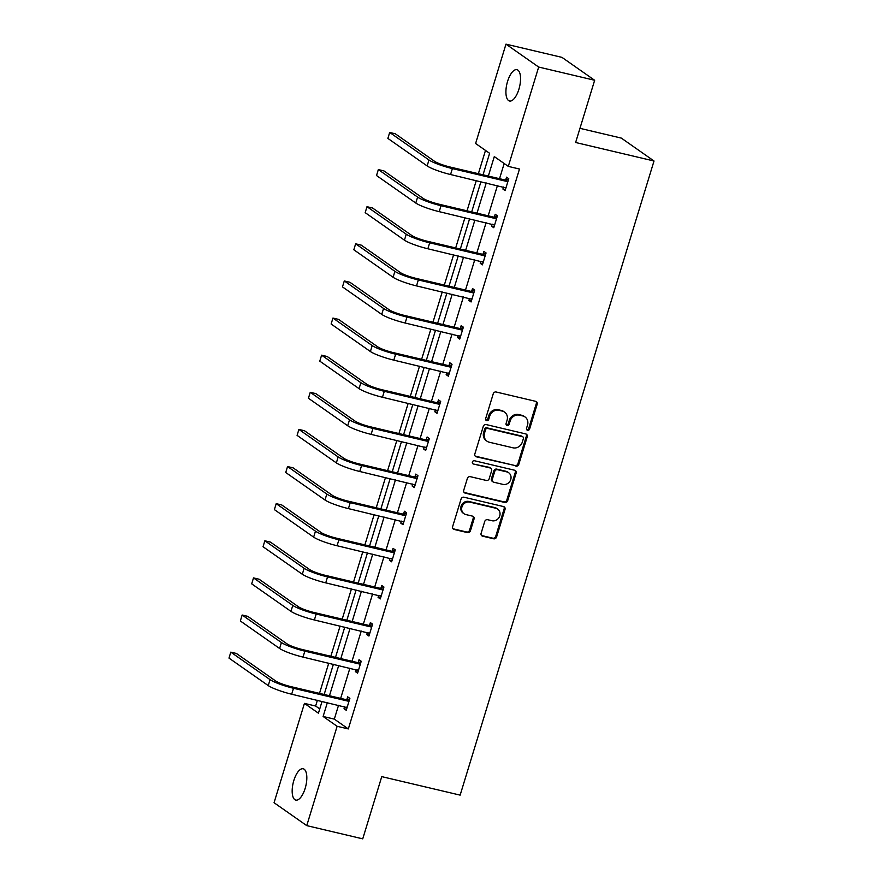 <?xml version="1.0" encoding="UTF-8"?>
<svg xmlns="http://www.w3.org/2000/svg" width="883" height="883" viewBox="0 0 883 883"><rect width="100%" height="100%" fill="white"/><g stroke="black" fill="none" stroke-linecap="round" stroke-linejoin="round"><path stroke-width="1.32" d="M527.57 430.286A1.733 1.556 125 0 0 529.612 429.017L537.195 404.193A2.472 2.23 125 0 0 535.716 401.346L496.147 391.997A2.472 2.23 125 0 0 493.233 393.818L485.65 418.63A1.733 1.556 125 0 0 486.688 420.628A1.733 1.556 125 0 0 488.729 419.359L489.712 416.147A7.903 7.13 125 0 1 499.027 410.33L502.328 411.114A7.903 7.13 125 0 1 504.568 412.118A7.903 7.13 125 0 1 507.074 420.242L506.091 423.454A1.733 1.556 125 0 0 507.129 425.451A1.733 1.556 125 0 0 509.171 424.182L510.153 420.97A7.903 7.13 125 0 1 519.469 415.165L522.769 415.937A7.903 7.13 125 0 1 525.01 416.942A7.903 7.13 125 0 1 527.515 425.076L526.533 428.288A1.733 1.556 125 0 0 527.57 430.286M526.698 429.668A1.733 1.556 125 0 0 528.729 428.387L536.312 403.575A2.472 2.23 125 0 0 535.937 401.401M485.816 420.01A1.733 1.556 125 0 0 487.846 418.741L488.829 415.529L489.712 416.147M506.257 424.844A1.733 1.556 125 0 0 508.288 423.564L509.27 420.352L510.153 420.97M293.84 780.473A16.093 6.501 103.3 0 1 303.2 768.773A16.093 6.501 103.3 0 1 305.154 788.398A16.093 6.501 103.3 0 1 295.805 800.097A16.093 6.501 103.3 0 1 293.84 780.473M507.582 81.379A16.093 6.501 103.3 0 1 516.93 69.68A16.093 6.501 103.3 0 1 518.884 89.304A16.093 6.501 103.3 0 1 509.535 101.004A16.093 6.501 103.3 0 1 507.582 81.379M481.103 533.321A2.472 2.23 125 0 0 482.593 536.169L493.685 538.796A2.472 2.23 125 0 0 496.599 536.974L505.032 509.414A2.472 2.23 125 0 0 503.542 506.566L463.983 497.217A2.472 2.23 125 0 0 461.069 499.038L452.637 526.599A2.472 2.23 125 0 0 454.127 529.447L467.537 532.615A2.472 2.23 125 0 0 470.44 530.804L474.05 519.005A2.472 2.23 125 0 0 472.571 516.147L465.915 514.579A6.6 5.96 125 0 1 464.039 513.74A6.6 5.96 125 0 1 462.361 505.893A6.6 5.96 125 0 1 469.734 502.085L495.782 508.233A6.6 5.96 125 0 1 497.67 509.072A6.6 5.96 125 0 1 499.337 516.919A6.6 5.96 125 0 1 491.963 520.727L487.626 519.701A2.472 2.23 125 0 0 484.712 521.522L481.103 533.321M483.045 174.801L489.612 153.3L475.606 143.499L505.981 44.15L561.963 57.373L594.656 80.276L575.628 142.494L654.016 161.004L460.142 795.13L381.754 776.632L362.736 838.85L306.754 825.627L274.061 802.724L304.436 703.387L318.432 713.199L322.052 701.378M594.656 80.276L538.674 67.053L508.299 166.39L494.292 156.589L488.343 176.048M338.542 705.274L334.315 719.115L348.321 728.928L519.491 169.039L508.299 166.39M348.321 728.928L337.118 726.29L306.754 825.627M515.893 466.158A2.472 2.23 125 0 0 518.807 464.337L527.239 436.776A2.472 2.23 125 0 0 525.749 433.928L486.191 424.58A2.472 2.23 125 0 0 483.277 426.401L474.844 453.961A2.472 2.23 125 0 0 476.334 456.809L515.01 465.54A2.472 2.23 125 0 0 517.924 463.718L526.356 436.158A2.472 2.23 125 0 0 525.97 433.983M516.136 473.1L507.703 500.661A2.472 2.23 125 0 1 504.789 502.471L465.231 493.133A2.472 2.23 125 0 1 463.741 490.275L467.35 478.476A2.472 2.23 125 0 1 470.264 476.665L486.312 480.451A2.472 2.23 125 0 0 489.226 478.641L491.61 470.816A2.472 2.23 125 0 0 490.131 467.957L473.42 464.016A1.733 1.556 125 0 1 472.493 461.743A1.733 1.556 125 0 1 474.425 460.738L514.646 470.242A2.472 2.23 125 0 1 516.136 473.1L515.253 472.482L506.82 500.043L507.703 500.661M505.981 44.15L538.674 67.053M654.016 161.004L621.323 138.101L579.965 128.333M485.495 150.419L478.376 173.697M476.268 180.607L467.03 210.816M464.922 217.726L455.683 247.935M453.575 254.845L444.337 285.054M442.217 291.964L432.99 322.174M430.871 329.083L421.632 359.304M419.524 366.202L410.286 396.423M408.178 403.321L398.939 433.542M396.831 440.44L387.593 470.661M385.474 477.56L376.246 507.78M374.127 514.679L364.889 544.899M362.781 551.798L353.542 582.018M351.434 588.928L342.196 619.138M340.087 626.047L330.849 656.257M328.741 663.166L319.503 693.376M317.383 700.285L315.628 706.025L319.745 708.917M315.628 706.025L304.436 703.387M327.35 702.636L323.123 716.477L337.118 726.29M486.235 182.958L476.997 213.167M474.888 220.077L465.65 250.286M463.531 257.196L454.292 287.416M452.184 294.315L442.946 324.536M440.838 331.434L431.599 361.655M429.491 368.553L420.253 398.774M418.145 405.672L408.906 435.893M406.787 442.791L397.549 473.012M395.441 479.922L386.202 510.131M384.094 517.041L374.856 547.25M372.747 554.16L363.509 584.369M361.401 591.279L352.162 621.489M350.043 628.398L340.805 658.608M338.697 665.517L329.458 695.727M324.16 694.48L333.399 664.259M335.507 657.36L344.745 627.14M346.853 620.241L356.092 590.021M358.2 583.122L367.438 552.901M369.558 546.003L378.796 515.782M380.904 508.873L390.143 478.663M392.251 471.754L401.489 441.544M403.597 434.635L412.836 404.425M414.944 397.516L424.182 367.306M426.301 360.396L435.54 330.187M437.648 323.277L446.886 293.068M448.994 286.158L458.233 255.949M460.341 249.039L469.579 218.829M471.688 211.92L480.926 181.71M334.315 719.115L323.123 716.477M504.182 163.51L499.535 178.697M497.427 185.596L488.189 215.816M486.08 222.726L476.842 252.935M474.734 259.845L465.496 290.054M463.387 296.964L454.149 327.174M452.03 334.083L442.791 364.293M440.683 371.202L431.445 401.412M429.337 408.321L420.098 438.531M417.99 445.44L408.752 475.65M406.644 482.56L397.405 512.769M395.286 519.679L386.059 549.899M383.939 556.798L374.701 587.018M372.593 593.917L363.354 624.138M361.246 631.036L352.008 661.257M349.9 668.155L340.661 698.376M346.853 699.513L347.67 696.842L349.878 698.387L346.246 710.285L344.028 708.74L344.646 706.72M358.2 662.393L359.017 659.722L361.224 661.268L357.593 673.166L355.385 671.621L356.004 669.601M369.547 625.274L370.363 622.603L372.582 624.149L368.939 636.047L366.732 634.502L367.35 632.482M380.904 588.155L381.721 585.484L383.928 587.029L380.286 598.928L378.079 597.383L378.697 595.363M392.251 551.036L393.067 548.365L395.275 549.91L391.633 561.809L389.425 560.264L390.043 558.244M403.597 513.917L404.414 511.246L406.621 512.791L402.99 524.69L400.772 523.133L401.39 521.125M414.944 476.798L415.761 474.116L417.968 475.672L414.337 487.571L412.129 486.014L412.747 484.005M426.29 439.679L427.107 436.997L429.326 438.553L425.683 450.451L423.476 448.895L424.094 446.886M437.648 402.549L438.465 399.878L440.672 401.434L437.03 413.321L434.822 411.776L435.44 409.756M448.994 365.43L449.811 362.758L452.019 364.304L448.376 376.202L446.169 374.657L446.787 372.637M460.341 328.31L461.158 325.639L463.365 327.185L459.734 339.083L457.515 337.538L458.134 335.518M471.688 291.191L472.504 288.52L474.712 290.066L471.081 301.964L468.873 300.419L469.491 298.399M483.034 254.072L483.851 251.401L486.058 252.946L482.427 264.845L480.22 263.3L480.838 261.28M494.392 216.953L495.208 214.282L497.416 215.827L493.774 227.726L491.566 226.18L492.184 224.161M505.738 179.834L506.555 177.163L508.763 178.708L505.12 190.607L502.913 189.061L503.531 187.041M502.913 189.061L505.418 189.646M491.566 226.18L494.072 226.765M480.22 263.3L482.714 263.885M468.873 300.419L471.367 301.015M457.515 337.538L460.021 338.134M446.169 374.657L448.674 375.253M434.822 411.776L437.328 412.372M423.476 448.895L425.97 449.491M412.129 486.014L414.624 486.61M400.772 523.133L403.277 523.729M389.425 560.264L391.931 560.848M378.079 597.383L380.584 597.968M366.732 634.502L369.226 635.087M355.385 671.621L357.88 672.206M344.028 708.74L346.533 709.325M525.01 416.942L524.127 416.323A7.903 7.13 125 0 0 521.886 415.319L522.769 415.937M509.27 420.352A7.903 7.13 125 0 1 518.586 414.546L521.886 415.319M504.568 412.118L503.685 411.5A7.903 7.13 125 0 0 501.445 410.496L502.328 411.114M488.829 415.529A7.903 7.13 125 0 1 498.144 409.712L501.445 410.496M475.231 456.125A2.472 2.23 125 0 0 475.451 456.191L515.01 465.54M523.376 438.619A1.733 1.556 125 0 0 522.339 436.621L487.604 428.421A1.733 1.556 125 0 0 485.562 429.69L484.535 433.078A7.903 7.13 125 0 0 487.03 441.213A7.903 7.13 125 0 0 489.281 442.217L513.023 447.824A7.903 7.13 125 0 0 522.339 442.008L523.376 438.619M522.824 436.842L521.941 436.224A1.733 1.556 125 0 0 521.456 436.003L522.339 436.621M487.03 441.213L486.147 440.595A7.903 7.13 125 0 1 483.652 432.46L484.679 429.072A1.733 1.556 125 0 1 486.721 427.802L521.456 436.003M464.127 492.449A2.472 2.23 125 0 0 464.348 492.515L503.906 501.853A2.472 2.23 125 0 0 506.82 500.043M490.827 468.277L489.944 467.648A2.472 2.23 125 0 0 489.248 467.339L473.42 464.016M502.957 484.381A6.6 5.96 125 0 0 510.33 480.584A6.6 5.96 125 0 0 508.663 472.725A6.6 5.96 125 0 0 506.776 471.886L497.604 469.723A2.472 2.23 125 0 0 494.69 471.544L492.295 479.359A2.472 2.23 125 0 0 493.785 482.217L502.957 484.381M508.663 472.725L507.78 472.107A6.6 5.96 125 0 0 505.893 471.268L506.776 471.886M493.078 481.908L492.195 481.29A2.472 2.23 125 0 1 491.412 478.741L493.807 470.915A2.472 2.23 125 0 1 496.721 469.105L505.893 471.268M515.253 472.482A2.472 2.23 125 0 0 514.866 470.308M497.67 509.072L496.776 508.453A6.6 5.96 125 0 0 494.899 507.615L495.782 508.233M464.039 513.74L463.156 513.122A6.6 5.96 125 0 1 461.478 505.275A6.6 5.96 125 0 1 468.851 501.467L494.899 507.615M453.023 528.762A2.472 2.23 125 0 0 453.244 528.829L466.654 531.996A2.472 2.23 125 0 0 469.557 530.175L473.167 518.387A2.472 2.23 125 0 0 472.78 516.213M481.489 535.484A2.472 2.23 125 0 0 481.71 535.551L492.802 538.177A2.472 2.23 125 0 0 495.716 536.356L504.149 508.796A2.472 2.23 125 0 0 503.763 506.621M507.946 181.379L504.944 179.966L450.175 167.042A12.572 1.832 -163 0 1 434.557 161.302L395.286 133.786L389.69 132.461L428.961 159.978A18.863 2.737 17 0 0 452.383 168.587L507.151 181.523M389.69 132.461L387.869 138.41L427.14 165.927A18.863 2.737 17 0 0 450.562 174.536L505.937 187.936M504.944 179.966L508.564 179.348M505.904 188.046L505.054 187.406M496.599 218.498L493.586 217.086L438.829 204.161A12.572 1.832 -163 0 1 423.211 198.421L383.939 170.905L378.343 169.58L417.615 197.097A18.863 2.737 17 0 0 441.036 205.706L495.805 218.642M378.343 169.58L376.522 175.529L415.794 203.046A18.863 2.737 17 0 0 439.215 211.655L494.59 225.055M493.586 217.086L497.217 216.467M494.557 225.176L493.707 224.525M485.242 255.617L482.239 254.216L427.471 241.28A12.572 1.832 -163 0 1 411.864 235.54L372.593 208.024L366.997 206.699L406.257 234.216A18.863 2.737 17 0 0 429.679 242.825L484.447 255.761M366.997 206.699L365.176 212.648L404.447 240.165A18.863 2.737 17 0 0 427.869 248.774L483.244 262.174M482.239 254.216L485.871 253.587M483.211 262.295L482.361 261.644M473.895 292.737L470.893 291.335L416.125 278.399A12.572 1.832 -163 0 1 400.518 272.659L361.246 245.143L355.639 243.818L394.911 271.335A18.863 2.737 17 0 0 418.332 279.944L473.1 292.88M355.639 243.818L353.829 249.768L393.101 277.284A18.863 2.737 17 0 0 416.522 285.893L471.897 299.293M470.893 291.335L474.513 290.717M471.864 299.414L471.014 298.763M462.549 329.867L459.546 328.454L404.778 315.518A12.572 1.832 -163 0 1 389.16 309.778L349.889 282.262L344.293 280.949L383.564 308.454A18.863 2.737 17 0 0 406.986 317.063L461.754 329.999M344.293 280.949L342.472 286.898L381.743 314.403A18.863 2.737 17 0 0 405.165 323.012L460.551 336.412M459.546 328.454L463.167 327.836M460.507 336.533L459.668 335.882M451.202 366.986L448.2 365.573L393.432 352.637A12.572 1.832 -163 0 1 377.814 346.898L338.542 319.381L332.946 318.068L372.218 345.573A18.863 2.737 17 0 0 395.639 354.182L450.407 367.118M332.946 318.068L331.125 324.017L370.396 351.522A18.863 2.737 17 0 0 393.818 360.132L449.193 373.531M448.2 365.573L451.82 364.955M449.16 373.652L448.31 373.001M439.855 404.105L436.853 402.692L382.085 389.756A12.572 1.832 -163 0 1 366.467 384.017L327.196 356.5L321.6 355.187L360.871 382.692A18.863 2.737 17 0 0 384.293 391.301L439.061 404.237M321.6 355.187L319.778 361.136L359.05 388.641A18.863 2.737 17 0 0 382.471 397.251L437.847 410.65M436.853 402.692L440.474 402.074M437.813 410.772L436.964 410.12M428.498 441.224L425.496 439.811L370.728 426.875A12.572 1.832 -163 0 1 355.121 421.136L315.849 393.63L310.253 392.306L349.525 419.811A18.863 2.737 17 0 0 372.946 428.421L427.703 441.357M310.253 392.306L308.432 398.255L347.703 425.761A18.863 2.737 17 0 0 371.125 434.37L426.5 447.769M425.496 439.811L429.127 439.193M426.467 447.891L425.617 447.239M417.151 478.343L414.149 476.93L359.381 463.994A12.572 1.832 -163 0 1 343.774 458.255L304.503 430.749L298.896 429.425L338.167 456.941A18.863 2.737 17 0 0 361.589 465.54L416.357 478.476M298.896 429.425L297.085 435.374L336.357 462.891A18.863 2.737 17 0 0 359.778 471.489L415.153 484.888M414.149 476.93L417.78 476.312M415.12 485.01L414.27 484.359M405.805 515.462L402.803 514.049L348.034 501.114A12.572 1.832 -163 0 1 332.416 495.374L293.145 467.869L287.549 466.544L326.82 494.061A18.863 2.737 17 0 0 350.242 502.67L405.01 515.595M287.549 466.544L285.728 472.493L324.999 500.01A18.863 2.737 17 0 0 348.421 508.608L403.807 522.019M402.803 514.049L406.423 513.431M403.763 522.129L402.924 521.478M394.458 552.581L391.456 551.169L336.688 538.233A12.572 1.832 -163 0 1 321.07 532.493L281.798 504.988L276.202 503.663L315.474 531.18A18.863 2.737 17 0 0 338.895 539.789L393.663 552.714M276.202 503.663L274.381 509.612L313.653 537.129A18.863 2.737 17 0 0 337.074 545.738L392.449 559.138M391.456 551.169L395.076 550.551M392.416 559.248L391.566 558.597M383.112 589.701L380.109 588.288L325.341 575.352A12.572 1.832 -163 0 1 309.723 569.623L270.452 542.107L264.856 540.782L304.127 568.299A18.863 2.737 17 0 0 327.549 576.908L382.317 589.833M264.856 540.782L263.035 546.732L302.306 574.248A18.863 2.737 17 0 0 325.728 582.857L381.103 596.257M380.109 588.288L383.73 587.67M381.07 596.367L380.22 595.716M371.765 626.82L368.752 625.407L313.984 612.482A12.572 1.832 -163 0 1 298.377 606.742L259.105 579.226L253.509 577.901L292.781 605.418A18.863 2.737 17 0 0 316.202 614.027L370.959 626.952M253.509 577.901L251.688 583.851L290.96 611.367A18.863 2.737 17 0 0 314.381 619.976L369.756 633.376M368.752 625.407L372.383 624.789M369.723 633.486L368.873 632.846M360.407 663.939L357.405 662.526L302.637 649.601A12.572 1.832 -163 0 1 287.03 643.862L247.759 616.345L242.152 615.021L281.423 642.537A18.863 2.737 17 0 0 304.845 651.146L359.613 664.071M242.152 615.021L240.342 620.97L279.613 648.486A18.863 2.737 17 0 0 303.035 657.095L358.41 670.495M357.405 662.526L361.037 661.908M358.377 670.605L357.527 669.965M349.061 701.058L346.059 699.645L291.291 686.72A12.572 1.832 -163 0 1 275.673 680.981L236.401 653.464L230.805 652.14L270.077 679.656A18.863 2.737 17 0 0 293.498 688.265L348.266 701.201M230.805 652.14L228.984 658.089L268.255 685.605A18.863 2.737 17 0 0 291.677 694.215L347.063 707.614M346.059 699.645L349.679 699.027M347.019 707.725L346.18 707.084M528.729 428.387L529.612 429.017M487.846 418.741L488.729 419.359M508.288 423.564L509.171 424.182M518.586 414.546L519.469 415.165M498.144 409.712L499.027 410.33M536.312 403.575L537.195 404.193M475.451 456.191L476.334 456.809M526.356 436.158L527.239 436.776M517.924 463.718L518.807 464.337M486.721 427.802L487.604 428.421M484.679 429.072L485.562 429.69M483.652 432.46L484.535 433.078M503.906 501.853L504.789 502.471M464.348 492.515L465.231 493.133M489.248 467.339L490.131 467.957M496.721 469.105L497.604 469.723M493.807 470.915L494.69 471.544M491.412 478.741L492.295 479.359M468.851 501.467L469.734 502.085M473.167 518.387L474.05 519.005M469.557 530.175L470.44 530.804M466.654 531.996L467.537 532.615M453.244 528.829L454.127 529.447M504.149 508.796L505.032 509.414M495.716 536.356L496.599 536.974M492.802 538.177L493.685 538.796M481.71 535.551L482.593 536.169M452.383 168.587L450.562 174.536M428.961 159.978L427.14 165.927M441.036 205.706L439.215 211.655M417.615 197.097L415.794 203.046M429.679 242.825L427.869 248.774M406.257 234.216L404.447 240.165M418.332 279.944L416.522 285.893M394.911 271.335L393.101 277.284M406.986 317.063L405.165 323.012M383.564 308.454L381.743 314.403M395.639 354.182L393.818 360.132M372.218 345.573L370.396 351.522M384.293 391.301L382.471 397.251M360.871 382.692L359.05 388.641M372.946 428.421L371.125 434.37M349.525 419.811L347.703 425.761M361.589 465.54L359.778 471.489M338.167 456.941L336.357 462.891M350.242 502.67L348.421 508.608M326.82 494.061L324.999 500.01M338.895 539.789L337.074 545.738M315.474 531.18L313.653 537.129M327.549 576.908L325.728 582.857M304.127 568.299L302.306 574.248M316.202 614.027L314.381 619.976M292.781 605.418L290.96 611.367M304.845 651.146L303.035 657.095M281.423 642.537L279.613 648.486M293.498 688.265L291.677 694.215M270.077 679.656L268.255 685.605"/></g></svg>
